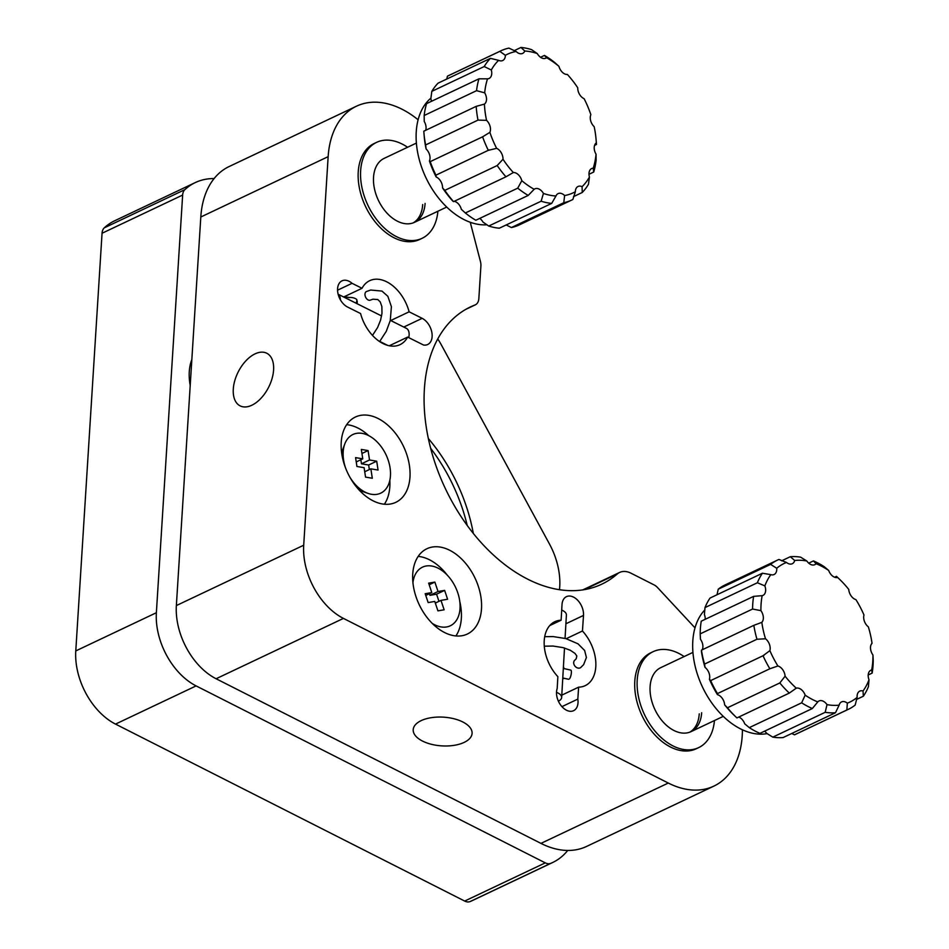 <?xml version="1.0" encoding="UTF-8"?>
<svg xmlns="http://www.w3.org/2000/svg" width="949" height="949" viewBox="0 0 949 949"><rect width="100%" height="100%" fill="white"/><g stroke="black" fill="none" stroke-linecap="round" stroke-linejoin="round"><path stroke-width="1.42" d="M189.278 371.64A47.201 30.902 64.6 0 0 190.215 385.472A47.201 30.902 -115.4 0 1 191.84 359.576A47.201 30.902 64.6 0 0 189.278 371.64M567.727 850.458A94.402 61.804 -115.4 0 1 552.698 862.487L472.104 900.684A94.402 61.804 -115.4 0 1 470.146 901.55A11.803 7.722 -115.4 0 1 464.69 901.064L115.517 724.099A58.992 38.624 -115.4 0 1 75.778 650.919L102.053 233.252A11.803 7.722 -115.4 0 1 104.295 227.831A94.402 61.804 -115.4 0 1 114.687 220.773L195.292 182.576A94.402 61.804 -115.4 0 1 214.118 178.566M552.698 862.487A94.402 61.804 -115.4 0 1 550.74 863.353A11.803 7.722 -115.4 0 1 545.284 862.866L196.111 685.902A58.992 38.624 -115.4 0 1 156.371 612.722L182.647 195.055A11.803 7.722 -115.4 0 1 184.889 189.634A94.402 61.804 -115.4 0 1 195.292 182.576M437.762 338.935A58.992 38.624 -115.4 0 1 441.582 345.317L549.435 543.943A58.992 38.624 -115.4 0 1 559.732 586.66L559.542 589.732M428.343 438.509A138.649 90.772 -115.4 0 1 473.326 533.421M430.656 448.296A138.649 90.772 -115.4 0 1 467.216 525.438M413.242 222.861A35.398 23.179 64.6 0 0 422.685 204.557A35.398 23.179 64.6 0 1 413.242 222.861M416.397 143.085L384.167 158.364A35.398 23.179 64.6 0 0 373.538 177.285A35.398 23.179 64.6 0 0 386.706 212.825A35.398 23.179 64.6 0 0 414.476 222.339A35.398 23.179 64.6 0 0 425.105 203.418M407.584 147.261A53.097 34.769 64.6 0 0 376.587 142.362A53.097 34.769 64.6 0 0 360.644 170.749A53.097 34.769 64.6 0 0 380.395 224.059A53.097 34.769 64.6 0 0 422.056 238.329A53.097 34.769 64.6 0 0 437.892 211.236M376.587 142.362L374.167 143.513A53.097 34.769 64.6 0 0 358.236 171.899A53.097 34.769 64.6 0 0 377.987 225.198A53.097 34.769 64.6 0 0 419.648 239.48L422.056 238.329M689.804 732.165A35.398 23.179 64.6 0 0 699.247 713.862A35.398 23.179 64.6 0 1 689.804 732.165M692.948 652.39L660.729 667.669A35.398 23.179 64.6 0 0 650.101 686.59A35.398 23.179 64.6 0 0 663.268 722.13A35.398 23.179 64.6 0 0 691.038 731.643A35.398 23.179 64.6 0 0 701.667 712.723M684.146 656.566A53.097 34.769 64.6 0 0 653.149 651.666A53.097 34.769 64.6 0 0 637.206 680.053A53.097 34.769 64.6 0 0 656.957 733.363A53.097 34.769 64.6 0 0 698.618 747.634A53.097 34.769 64.6 0 0 714.455 720.552M653.149 651.666L650.729 652.817A53.097 34.769 64.6 0 0 634.798 681.204A53.097 34.769 64.6 0 0 654.537 734.502A53.097 34.769 64.6 0 0 696.198 748.785L698.618 747.634M233.288 389.102A29.502 17.035 -63.1 0 0 240.109 405.864A29.502 17.035 -63.1 0 0 261.034 398.236A29.502 17.035 -63.1 0 0 273.585 370.003A29.502 17.035 -63.1 0 0 266.776 353.242A29.502 17.035 -63.1 0 0 245.85 360.869A29.502 17.035 -63.1 0 0 233.288 389.102M422.507 741.062A29.502 14.389 -176.4 0 0 453.942 745.368A29.502 14.389 -176.4 0 0 472.092 733.375A29.502 14.389 -176.4 0 0 462.804 721.975A29.502 14.389 -176.4 0 0 431.356 717.669A29.502 14.389 -176.4 0 0 413.206 729.662A29.502 14.389 -176.4 0 0 422.507 741.062M409.126 311.818L422.175 318.33A14.745 9.656 -115.4 0 1 431.736 331.877A14.745 9.656 -115.4 0 1 427.691 344.511A14.745 9.656 -115.4 0 1 423.562 345.033L407.643 337.085A35.398 23.179 -115.4 0 1 400.003 344.665A35.398 23.179 -115.4 0 1 360.573 313.538L347.512 307.013A14.745 9.656 -115.4 0 1 337.583 288.721A14.745 9.656 -115.4 0 1 342.008 280.833A14.745 9.656 -115.4 0 1 352.067 283.324L362.032 288.294A35.398 23.179 -115.4 0 1 369.683 280.69A35.398 23.179 -115.4 0 1 409.126 311.818L390.739 320.525M561.927 706.637L577.822 699.105A14.745 9.656 -115.4 0 1 578.012 702.806A14.745 9.656 -115.4 0 1 573.587 710.694A14.745 9.656 -115.4 0 1 562.01 706.72A14.745 9.656 -115.4 0 1 556.529 691.916A14.745 9.656 -115.4 0 1 557.193 688.511L557.87 676.661A35.398 23.179 -115.4 0 1 544.228 640.611A35.398 23.179 -115.4 0 1 554.857 621.69A35.398 23.179 -115.4 0 1 561.12 620.195L549.732 625.593M566.233 638.689L582.449 631.002A35.398 23.179 -115.4 0 1 595.794 666.744A35.398 23.179 -115.4 0 1 585.177 685.664A35.398 23.179 -115.4 0 1 578.629 687.159L577.822 699.105M343.668 296.99L362.032 288.294M341.426 451.107A23.595 15.457 -115.4 0 1 342.684 449.719M412.744 573.967A47.201 30.902 -115.4 0 1 426.908 548.736A47.201 30.902 -115.4 0 1 463.942 561.428A47.201 30.902 -115.4 0 1 481.499 608.807A47.201 30.902 -115.4 0 1 467.335 634.039A47.201 30.902 -115.4 0 1 430.3 621.358A47.201 30.902 -115.4 0 1 412.744 573.967M418.201 556.387A47.201 30.902 -115.4 0 1 447.228 575.094M459.802 601.63A47.201 30.902 -115.4 0 1 461.344 618.357A47.201 30.902 -115.4 0 1 455.9 635.949M341.225 442.246A47.201 30.902 -115.4 0 1 355.389 417.026A47.201 30.902 -115.4 0 1 392.423 429.707A47.201 30.902 -115.4 0 1 409.968 477.098A47.201 30.902 -115.4 0 1 395.804 502.329A47.201 30.902 -115.4 0 1 358.781 489.637A47.201 30.902 -115.4 0 1 341.225 442.246M346.67 424.666A47.201 30.902 -115.4 0 1 368.615 435.579M389.825 480.336A47.201 30.902 -115.4 0 1 389.825 486.647A47.201 30.902 -115.4 0 1 384.369 504.227M470.253 222.28L480.419 261.378A11.803 7.722 -115.4 0 1 480.906 265.934L478.854 298.532A11.803 7.722 -115.4 0 1 475.307 304.843A11.803 7.722 -115.4 0 1 474.963 304.997A153.394 100.428 64.6 0 0 470.419 306.942A153.394 100.428 64.6 0 0 424.393 388.936A153.394 100.428 64.6 0 0 481.44 542.935A153.394 100.428 64.6 0 0 601.796 584.169A153.394 100.428 64.6 0 0 617.241 574.015A23.595 15.457 -115.4 0 1 619.614 572.449A23.595 15.457 -115.4 0 1 631.014 573.208L654.11 584.916A11.803 7.722 -115.4 0 1 657.55 587.573L695.012 627.87M742.415 729.793A94.402 61.804 -115.4 0 1 713.885 786.104A94.402 61.804 -115.4 0 1 668.286 783.044L343.443 618.404A58.992 38.624 -115.4 0 1 303.704 545.224L328.152 156.656A94.402 61.804 -115.4 0 1 356.48 106.193A94.402 61.804 -115.4 0 1 418.129 119.776M713.885 786.104L586.553 846.449A94.402 61.804 -115.4 0 1 540.954 843.388L216.099 678.749A58.992 38.624 -115.4 0 1 176.36 605.569L200.808 217.001A94.402 61.804 -115.4 0 1 229.136 166.538L356.48 106.193M561.12 620.195L562.022 604.537A14.745 9.656 -115.4 0 1 566.446 596.66A14.745 9.656 -115.4 0 1 578.024 600.622A14.745 9.656 -115.4 0 1 583.505 615.426L582.449 631.002M362.459 491.452A23.595 15.457 -115.4 0 1 360.596 491.546M389.292 345.78L407.643 337.085M578.629 687.159L561.796 695.143M337.559 290.192L352.067 283.324M349.683 476.837A32.444 21.246 64.6 0 0 368.105 493.421A32.444 21.246 64.6 0 0 371.462 494.287A32.444 21.246 64.6 0 0 390.051 467.762A32.444 21.246 64.6 0 0 362.174 433.385A32.444 21.246 64.6 0 0 344.736 444.108A32.444 21.246 64.6 0 0 345.899 468.853M355.578 457.62L356.931 466.481L364.108 467.691L365.543 477.11L372.305 478.249L370.869 468.842L378.058 470.052L376.706 461.19L369.517 459.98L368.082 450.561L361.32 449.423L362.755 458.83L355.578 457.62M356.231 461.926L362.755 458.83M361.937 453.48L368.082 450.561M369.339 469.565L368.639 465.01L361.462 463.8L360.845 459.743M361.462 463.8L369.517 459.98M368.639 465.01L376.706 461.19M364.724 471.748L370.869 468.842M432.258 623.398A32.444 21.246 64.6 0 0 437.679 626.055A32.444 21.246 64.6 0 0 457.774 592.805A32.444 21.246 64.6 0 0 435.52 567.051A32.444 21.246 64.6 0 0 414.31 576.743A32.444 21.246 64.6 0 0 412.934 582.627M437.928 610.859L444.144 609.792L440.988 600.373L447.596 599.246L444.63 590.373L438.023 591.512L434.867 582.081L428.64 583.149L431.795 592.579L425.188 593.706L428.153 602.579L434.761 601.441L437.928 610.859M425.769 595.438L431.795 592.579M429.185 584.774L434.867 582.081M438.96 601.334L436.564 594.193L429.956 595.331L429.411 593.706M429.956 595.331L438.023 591.512M436.564 594.193L444.63 590.373M435.306 603.066L440.988 600.373M857.137 697.349L855.168 705.071A82.599 54.081 -115.4 0 1 848.264 709.366A82.599 54.081 -115.4 0 1 846.864 709.994L847.327 703.162A76.703 50.214 64.6 0 0 857.137 697.349A8.849 5.789 64.6 0 1 859.77 691.121A8.849 5.789 64.6 0 1 863.021 690.991A76.703 50.214 64.6 0 0 868.999 679.745L868.418 686.696A82.599 54.081 -115.4 0 1 863.353 696.222L863.021 690.991M791.739 733.47L794.467 734.823A82.599 54.081 64.6 0 0 795.879 734.194L848.264 709.366M856.389 699.52L863.353 696.222M794.467 734.823L846.864 709.994M764.68 731.133A8.849 5.789 -115.4 0 1 766.567 733.269L772.806 737.136A82.599 54.081 64.6 0 0 783.091 737.575L835.476 712.746A82.599 54.081 -115.4 0 1 825.191 712.308L827.006 704.621A76.703 50.214 64.6 0 0 839.141 705.143L835.476 712.746M738.761 717.041A8.849 5.789 -115.4 0 1 740.837 718.239A8.849 5.789 -115.4 0 1 744.704 723.802L749.271 727.634A82.599 54.081 64.6 0 0 759.959 733.363L812.344 708.535A82.599 54.081 -115.4 0 1 801.656 702.818L805.155 695.154A76.703 50.214 64.6 0 0 817.777 701.916L812.344 708.535M701.489 650.872A8.849 5.789 -115.4 0 1 701.37 651.002A76.703 50.214 64.6 0 0 705.06 667.42A8.849 5.789 -115.4 0 1 705.154 667.491A8.849 5.789 -115.4 0 1 709.425 679.27A76.703 50.214 64.6 0 0 717.468 694.644A8.849 5.789 -115.4 0 1 720.077 696.02A8.849 5.789 -115.4 0 1 724.645 704.834A76.703 50.214 64.6 0 0 733.577 714.716L735.855 716.91A82.599 54.081 64.6 0 0 736.91 717.919L789.307 693.09A82.599 54.081 -115.4 0 1 779.829 682.948L785.096 676.198A76.703 50.214 64.6 0 0 796.282 688.167L789.307 693.09M753.625 596.363L762.154 595.664A76.703 50.214 64.6 0 0 760.908 610.646L752.569 609.044A82.599 54.081 -115.4 0 1 753.625 596.363L701.24 621.192A82.599 54.081 64.6 0 0 700.184 633.873L700.469 639.294A8.849 5.789 -115.4 0 1 702.201 649.804M762.438 573.232L770.837 574.643A76.703 50.214 64.6 0 0 764.847 585.889L757.373 582.757A82.599 54.081 -115.4 0 1 762.438 573.232L710.054 598.048A82.599 54.081 64.6 0 0 704.988 607.585L704.407 614.537A8.849 5.789 -115.4 0 1 705.19 619.317M847.327 703.162A8.849 5.789 64.6 0 0 847.232 703.09A8.849 5.789 64.6 0 0 841.573 701.904A8.849 5.789 64.6 0 0 839.141 705.143M827.006 704.621A8.849 5.789 64.6 0 0 824.705 702.141A8.849 5.789 64.6 0 0 819.046 700.955A8.849 5.789 64.6 0 0 817.777 701.916M805.155 695.154A8.849 5.789 64.6 0 0 801.288 689.591A8.849 5.789 64.6 0 0 796.282 688.167M709.425 679.27L710.647 680.575A82.599 54.081 64.6 0 0 717.468 693.589L717.468 694.644L717.468 693.589L769.853 668.76A82.599 54.081 -115.4 0 1 763.032 655.747L763.981 655.332M785.096 676.198A8.849 5.789 64.6 0 0 780.529 667.372A8.849 5.789 64.6 0 0 777.919 665.996L769.853 668.76M710.599 680.635L763.032 655.747L769.876 650.634A8.849 5.789 64.6 0 0 765.594 638.843A8.849 5.789 64.6 0 0 765.499 638.772L756.958 639.246L704.561 664.075L705.06 667.42M704.917 609.839A70.795 46.359 64.6 0 0 729.378 721.703A70.795 46.359 64.6 0 0 767.195 733.601M777.528 560.088A82.599 54.081 -115.4 0 1 778.939 559.459L786.519 562.472A76.703 50.214 64.6 0 0 776.721 568.273L770.624 564.382A82.599 54.081 -115.4 0 1 777.528 560.088L725.143 584.916A82.599 54.081 64.6 0 0 718.239 589.199L717.017 594.75M724.645 704.834L727.444 707.776A82.599 54.081 64.6 0 0 735.855 716.91M756.958 639.246A82.599 54.081 -115.4 0 1 753.838 625.344L701.453 650.16L701.37 651.002L701.453 650.16A82.599 54.081 64.6 0 0 704.561 664.075M752.569 609.044L700.184 633.873M770.624 564.382L718.239 589.199M790.315 556.707A82.599 54.081 -115.4 0 1 800.6 557.146L806.84 561.001A76.703 50.214 64.6 0 0 794.704 560.491L790.315 556.707L781.668 560.812M813.447 560.918A82.599 54.081 -115.4 0 1 824.135 566.636L828.702 570.479A76.703 50.214 64.6 0 0 816.081 563.718L813.447 560.918L808.726 563.148M871.194 644.466L872.024 643.28A76.703 50.214 64.6 0 0 868.347 626.862A8.849 5.789 64.6 0 1 863.981 614.999A76.703 50.214 64.6 0 0 855.927 599.638A8.849 5.789 64.6 0 1 848.762 589.436A76.703 50.214 64.6 0 0 839.829 579.554A76.703 50.214 64.6 0 0 837.576 577.466L836.484 576.363L834.646 577.229M836.484 576.363A82.599 54.081 -115.4 0 1 837.552 577.372L839.829 579.554M873.222 660.397A82.599 54.081 -115.4 0 1 872.167 673.09L871.692 669.958A76.703 50.214 64.6 0 0 872.938 654.988L873.222 660.397M868.205 674.964L872.167 673.09M772.806 737.136L825.191 712.308M749.271 727.634L801.656 702.818M727.444 707.776L779.829 682.948M828.702 570.479A8.849 5.789 64.6 0 0 837.576 577.466L837.635 577.502M769.876 650.634A76.703 50.214 64.6 0 0 777.919 665.996M753.838 625.344L761.822 622.354A76.703 50.214 64.6 0 0 765.499 638.772M757.373 582.757L704.988 607.585M770.837 574.643A8.849 5.789 64.6 0 0 774.087 574.513A8.849 5.789 64.6 0 0 776.721 568.273M762.154 595.664A8.849 5.789 64.6 0 0 762.984 595.391A8.849 5.789 64.6 0 0 764.847 585.889M761.822 622.354A8.849 5.789 64.6 0 0 760.908 610.646M871.692 669.958A8.849 5.789 64.6 0 0 870.862 670.243A8.849 5.789 64.6 0 0 868.999 679.745M872.024 643.28A8.849 5.789 64.6 0 0 872.938 654.988M806.84 561.001A8.849 5.789 64.6 0 0 814.811 564.679A8.849 5.789 64.6 0 0 816.081 563.718M786.519 562.472A8.849 5.789 64.6 0 0 792.285 563.73A8.849 5.789 64.6 0 0 794.704 560.491M551.701 203.394L499.316 228.211A82.599 54.081 64.6 0 1 488.723 226.04L541.12 201.212L543.445 193.442A76.703 50.214 64.6 0 0 555.948 196.004L551.701 203.394A82.599 54.081 -115.4 0 1 541.12 201.212M564.619 195.541A76.703 50.214 64.6 0 0 575.355 191.71L572.864 199.492A82.599 54.081 -115.4 0 1 571.701 200.061A82.599 54.081 -115.4 0 1 563.765 202.73L564.619 195.541A8.849 5.789 64.6 0 0 558.095 193.608A8.849 5.789 64.6 0 0 555.948 196.004M506.22 224.949L511.381 227.558A82.599 54.081 64.6 0 0 519.317 224.889L571.701 200.061M479.755 218.389A8.849 5.789 -115.4 0 1 482.934 221.971A8.849 5.789 -115.4 0 1 482.994 222.078L488.723 226.04M511.381 227.558L563.765 202.73M454.286 201.283A8.849 5.789 -115.4 0 1 459.98 206.028A8.849 5.789 -115.4 0 1 461.356 209.338L465.354 212.979A82.599 54.081 64.6 0 0 475.829 220.251L528.213 195.423A82.599 54.081 -115.4 0 1 517.739 188.151L521.808 180.69A76.703 50.214 64.6 0 0 534.168 189.278L528.213 195.423M521.808 180.69A8.849 5.789 64.6 0 0 520.432 177.392A8.849 5.789 64.6 0 0 513.338 172.528L505.959 176.799A82.599 54.081 -115.4 0 1 497.193 165.541L502.994 159.242A8.849 5.789 64.6 0 0 501.226 152.718A8.849 5.789 64.6 0 0 496.624 148.329L488.32 150.345A82.599 54.081 -115.4 0 1 482.602 136.822L489.874 132.35A8.849 5.789 64.6 0 0 488.699 123.062A8.849 5.789 64.6 0 0 486.552 120.333L477.999 120.108A82.599 54.081 -115.4 0 1 476.196 106.359L423.812 131.187A82.599 54.081 64.6 0 0 423.942 133.014L424.203 136.158A76.703 50.214 64.6 0 0 426.113 148.981A8.849 5.789 -115.4 0 1 428.26 151.71A8.849 5.789 -115.4 0 1 429.423 160.986A76.703 50.214 64.6 0 0 436.172 176.965A8.849 5.789 -115.4 0 1 440.787 181.366A8.849 5.789 -115.4 0 1 442.542 187.878A76.703 50.214 64.6 0 0 452.887 201.176A8.849 5.789 -115.4 0 1 453.076 201.164M476.196 106.359L484.429 104.105A8.849 5.789 64.6 0 0 484.761 92.955A8.849 5.789 64.6 0 0 484.69 92.836L476.552 90.677L424.167 115.505L424.239 121.484A8.849 5.789 -115.4 0 1 424.31 121.591A8.849 5.789 -115.4 0 1 425.698 130.298M490.431 58.352L498.64 60.345A76.703 50.214 64.6 0 0 491.297 70.001L484.215 66.537A82.599 54.081 -115.4 0 1 490.431 58.352L438.047 83.18A82.599 54.081 64.6 0 0 431.831 91.353L430.846 98.649A8.849 5.789 -115.4 0 1 431.309 101.389M543.445 193.442A8.849 5.789 64.6 0 0 543.374 193.323A8.849 5.789 64.6 0 0 534.892 188.827A8.849 5.789 64.6 0 0 534.168 189.278M442.542 187.878L444.808 190.358A82.599 54.081 64.6 0 0 453.563 201.627L452.887 201.176L453.563 201.627L505.959 176.799M489.186 149.906L435.864 175.185M482.602 136.822L430.217 161.638L429.423 160.986L430.217 161.638A82.599 54.081 64.6 0 0 435.935 175.174L436.172 176.965M477.999 120.108L425.615 144.936L426.113 148.981M430.965 98.103A70.795 46.359 64.6 0 0 430.265 185.921A70.795 46.359 64.6 0 0 487.086 224.771M423.942 133.014A82.599 54.081 64.6 0 0 425.615 144.936M476.552 90.677A82.599 54.081 -115.4 0 1 478.948 78.814L426.564 103.631A82.599 54.081 64.6 0 0 424.167 115.505M484.215 66.537L431.831 91.353M520.965 47.45A82.599 54.081 -115.4 0 1 531.559 49.633L537.288 53.583A76.703 50.214 64.6 0 0 524.785 51.009L520.965 47.45L514.061 50.724M544.453 55.422A82.599 54.081 -115.4 0 1 554.928 62.693L558.925 66.335A76.703 50.214 64.6 0 0 546.553 57.747L544.453 55.422L540.539 57.284M596.079 139.515L596.34 142.658A82.599 54.081 -115.4 0 1 596.47 144.473L596.304 142.908A76.703 50.214 64.6 0 0 596.079 139.515A76.703 50.214 64.6 0 0 594.169 126.68A8.849 5.789 64.6 0 1 590.859 114.675A76.703 50.214 64.6 0 0 584.11 98.696A8.849 5.789 64.6 0 1 577.739 87.782A76.703 50.214 64.6 0 0 567.395 74.485L566.007 74.378M594.584 145.375L596.47 144.473M596.114 160.167A82.599 54.081 -115.4 0 1 593.73 172.03L593.22 168.198A76.703 50.214 64.6 0 0 596.043 154.189L596.114 160.167M588.985 174.284L593.73 172.03M588.451 184.308A82.599 54.081 -115.4 0 1 582.235 192.493L582.093 186.668A76.703 50.214 64.6 0 0 589.436 177.012L588.451 184.308M573.516 196.621L582.235 192.493M465.354 212.979L517.739 188.151M444.808 190.358L497.193 165.541M596.316 142.836L596.304 142.908A8.849 5.789 64.6 0 0 596.043 154.189M502.994 159.242A76.703 50.214 64.6 0 0 513.338 172.528M489.874 132.35A76.703 50.214 64.6 0 0 496.624 148.329M484.429 104.105A76.703 50.214 64.6 0 0 486.552 120.333M478.948 78.814L487.513 78.826A76.703 50.214 64.6 0 0 484.69 92.836M500.965 50.783A82.599 54.081 -115.4 0 1 508.901 48.102L516.114 51.483A76.703 50.214 64.6 0 0 505.378 55.315L499.815 51.353A82.599 54.081 -115.4 0 1 500.965 50.783L448.58 75.6A82.599 54.081 64.6 0 0 447.418 76.181L446.765 79.04M499.815 51.353L447.418 76.181M516.114 51.483A8.849 5.789 64.6 0 0 522.626 53.417A8.849 5.789 64.6 0 0 524.785 51.009M498.64 60.345A8.849 5.789 64.6 0 0 502.697 60.534A8.849 5.789 64.6 0 0 505.378 55.315M487.513 78.826A8.849 5.789 64.6 0 0 489.079 78.459A8.849 5.789 64.6 0 0 491.297 70.001M582.093 186.668A8.849 5.789 64.6 0 0 578.024 186.49A8.849 5.789 64.6 0 0 575.355 191.71M593.22 168.198A8.849 5.789 64.6 0 0 591.642 168.566A8.849 5.789 64.6 0 0 589.436 177.012M558.925 66.335A8.849 5.789 64.6 0 0 567.395 74.485M537.288 53.583A8.849 5.789 64.6 0 0 545.841 58.186A8.849 5.789 64.6 0 0 546.553 57.747M340.371 299.777A11.803 6.845 -63.4 0 0 338.152 294.297M408.746 337.63A11.803 6.845 -63.4 0 0 406.338 328.33L390.312 320.323M561.701 610.088A11.803 5.718 3.3 0 1 566.399 615.023L565.058 638.38M556.505 692.367A11.803 5.718 3.3 0 1 561.654 697.479A11.803 5.718 3.3 0 1 560.942 699.259A11.803 5.718 3.3 0 1 558.368 701.145M356.836 300.536A4.721 2.527 121.3 0 1 356.966 303.644M562.733 678.772A4.721 2.064 179.6 0 0 564.287 678.321M379.624 341.593L386.267 331.32L390.264 320.537L391.403 306.669L387.833 296.278L381.973 291.082L370.703 290.038L366.444 291.521A4.721 3.12 65.3 0 0 365.08 295.59A4.721 3.12 65.3 0 0 368.141 299.955A4.721 3.12 65.3 0 0 370.383 300.109L372.91 299.208L377.761 299.528L380.217 301.877L381.866 306.539L381.984 313.372L380.573 320.181L377.619 327.488L372.483 335.412M348.829 297.618A4.721 1.684 10.7 0 1 354.084 298.057A4.721 1.684 10.7 0 1 356.895 300.216L356.314 303.312M544.287 646.198L553.042 646.044L563.148 647.633L570.278 650.243L574.987 653.398L576.826 655.984L576.185 658.808L574.833 660.148A4.721 3.63 51.4 0 0 573.694 662.509A4.721 3.63 51.4 0 0 576.138 667.242A4.721 3.63 51.4 0 0 580.729 667.527L583.623 664.632L586.411 657.538L584.643 650.492L578 643.813L565.794 638.57L553.184 636.589L544.714 636.684M563.326 668.44L570.776 670.089A4.721 1.317 102.5 0 1 571.262 673.778A4.721 1.317 102.5 0 1 569.519 678.82M550.74 863.353L470.146 901.55M545.284 862.866L464.69 901.064M184.889 189.634L104.295 227.831M182.647 195.055L102.053 233.252M156.371 612.722L75.778 650.919M196.111 685.902L115.517 724.099M584.157 589.685L617.241 574.015M540.954 843.388L668.286 783.044M466.042 309.22L474.963 304.997M200.808 217.001L328.152 156.656M176.36 605.569L303.704 545.224M216.099 678.749L343.443 618.404M565.901 623.778L583.505 615.426M403.788 327.049L422.175 318.33M582.769 589.91L619.614 572.449M465.876 309.315L475.307 304.843M359.517 490.431L368.105 493.421M341.604 452.649L344.736 444.108M412.791 580.918L414.31 576.743M433.479 624.596L437.679 626.055M691.038 731.643L723.268 716.365M414.476 222.339L446.706 207.06M338.129 294.226L381.605 315.958M379.766 341.426L387.702 345.4M564.501 648.013L561.654 697.479M344.131 296.776L349.493 297.5M563.433 666.601L564.086 668.606M562.781 677.989L568.736 679.306"/></g></svg>
